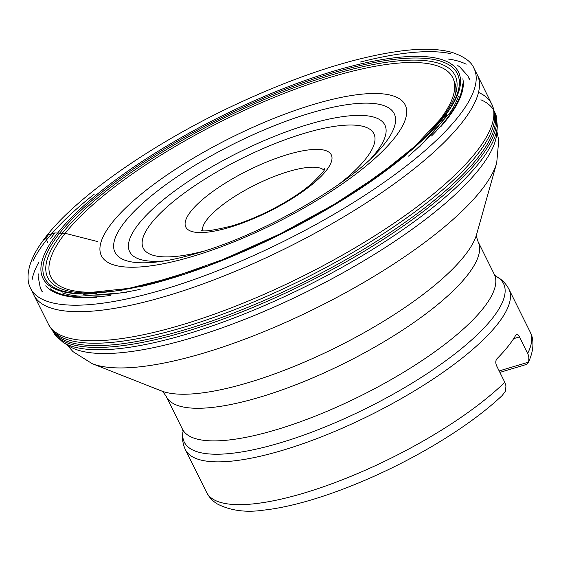 <?xml version="1.0" encoding="UTF-8"?>
<svg xmlns="http://www.w3.org/2000/svg" width="561" height="561" viewBox="0 0 561 561"><rect width="100%" height="100%" fill="white"/><g stroke="black" fill="none" stroke-linecap="round" stroke-linejoin="round"><path stroke-width="0.84" d="M504.795 382.286A180.579 51.289 -26.4 0 1 332.54 483.505A180.579 51.289 -26.4 0 1 206.623 492.446C209.162 497.341 212.738 501.183 217.366 503.981C230.669 510.727 246.202 512.768 263.958 510.096A173.251 49.207 -26.4 0 0 502.228 395.477L505.524 391.038L505.952 385.814L504.795 382.286L496.597 365.779C495.419 362.897 495.538 360.562 496.941 358.774A180.579 51.289 153.6 0 0 516.127 334.559C516.947 333.529 518.055 334.314 519.465 336.916L528.182 354.629L528.82 356.95L528.785 360.765L528.182 362.729M499.157 370.933L528.392 362.175L526.933 364.292L499.879 372.392M516.127 334.559L516.625 334.111M496.822 130.061A242.338 68.828 153.6 0 1 496.78 133.28A242.338 68.828 153.6 0 1 496.766 133.504A242.338 68.828 153.6 0 1 308.248 291.04A242.338 68.828 153.6 0 1 68.779 345.955L62.79 342.112A246.055 69.887 153.6 0 0 305.913 286.348A246.055 69.887 153.6 0 0 497.327 126.4L496.766 133.504M32.945 261.181A247.478 70.286 153.6 0 1 42.755 244.919A247.478 70.286 153.6 0 1 46.395 240.136A247.478 70.286 153.6 0 1 94.423 194.029M360.253 62.075A247.478 70.286 153.6 0 1 450.911 53.702M477.215 74.627L473.87 68.105A247.478 70.286 153.6 0 1 473.947 68.26A247.478 70.286 153.6 0 1 283.6 241.391A247.478 70.286 153.6 0 1 30.61 288.333A247.478 70.286 153.6 0 1 30.532 288.179L33.702 294.784A247.576 70.314 153.6 0 0 286.804 247.85A247.576 70.314 153.6 0 0 477.215 74.627L491.808 104.234A247.478 70.286 153.6 0 1 301.257 276.959A247.478 70.286 153.6 0 1 48.47 324.307A247.478 70.286 153.6 0 1 48.463 324.293C49.298 326.151 51.002 328.529 53.59 331.418A246.924 70.132 153.6 0 0 53.632 331.467A246.924 70.132 153.6 0 0 302.547 279.56A246.924 70.132 153.6 0 0 494.381 112.67A246.924 70.132 153.6 0 0 494.374 112.614C493.631 108.806 492.775 106.008 491.801 104.22A247.478 70.286 153.6 0 1 491.808 104.234M44.494 239.947A242.471 68.863 153.6 0 1 48.477 234.68L44.494 239.947M48.477 234.68L54.838 232.948L65.16 233.313L97.768 241.609M47.699 242.85L45.911 238.018M527.663 353.423A180.579 51.289 -26.4 0 0 530.11 331.867L508.869 289.069A180.579 51.289 153.6 0 1 506.415 310.626A180.579 51.289 153.6 0 1 283.102 450.167A180.579 51.289 153.6 0 1 185.375 449.649L206.623 492.446M183.068 431.409L182.437 429.123A174.078 49.438 -26.4 0 0 360.351 396.003A174.078 49.438 -26.4 0 0 494.29 274.315L478.098 241.7A174.078 49.438 153.6 0 1 344.159 363.388A174.078 49.438 153.6 0 1 166.252 396.508C163.973 392.973 162.297 391.087 161.231 390.856M92.207 363.668L161.351 390.905A181.68 51.598 -26.4 0 0 336.221 347.392A181.68 51.598 -26.4 0 0 476.605 234.414L496.709 162.872A233.117 66.205 153.6 0 1 204.492 352.848A233.117 66.205 153.6 0 1 92.207 363.668L73 351.649L66.99 344.805M457.79 65.574L459.62 66.78L467.699 75.658A238.607 67.769 153.6 0 1 469.354 79.718M42.517 291.601A238.607 67.769 153.6 0 1 40.28 287.835L41.773 291.159M110.201 295.486A232.415 66.009 153.6 0 1 50.09 288.67M462.439 83.975A232.415 66.009 153.6 0 1 431.521 135.986M440.96 126.498A233.411 66.296 -26.4 0 0 462.825 78.792M45.722 285.844A233.411 66.296 -26.4 0 0 96.941 297.274M193.18 256.258A169.59 48.169 153.6 0 1 161.147 179.036A169.59 48.169 153.6 0 1 405.589 105.805A169.59 48.169 153.6 0 1 193.18 256.258M408.52 156.119A224 63.617 -26.4 0 0 447.089 114.199M455.623 93.673A224 63.617 -26.4 0 0 453.947 80.77M83.442 294.714A224 63.617 -26.4 0 0 140.152 289.343M164.85 260.872A142.445 40.455 153.6 0 1 151.014 210.592A142.445 40.455 153.6 0 1 307.772 124.605A142.445 40.455 153.6 0 1 370.912 158.581M374.93 154.647A155.86 44.27 -26.4 0 0 309.861 113.231A155.86 44.27 -26.4 0 0 136.099 209.491A155.86 44.27 -26.4 0 0 159.282 261.692C170.123 260.311 182.935 257.429 197.703 253.039C259.666 235.368 343.381 188.11 374.93 154.647M339.363 183.917A128.721 36.556 -26.4 0 0 333.416 126.513A128.721 36.556 -26.4 0 0 161.975 211.616A128.721 36.556 -26.4 0 0 204.106 251.055M229.779 227.303A81.198 23.057 153.6 0 1 214.442 190.326A81.198 23.057 153.6 0 1 331.474 155.264A81.198 23.057 153.6 0 1 229.779 227.303M495.672 276.145A178.216 50.616 153.6 0 1 454.564 354.138A178.216 50.616 153.6 0 1 280.752 442.692A178.216 50.616 153.6 0 1 183.068 431.325M519.465 336.916L513.652 338.655M323.978 170.165A68.204 19.369 -26.4 0 0 255.493 184.772A68.204 19.369 -26.4 0 0 202.451 230.487M62.446 292.912A229.491 65.181 -26.4 0 0 79.999 296.18L126.323 292.498M419.397 147.017L450.336 112.34A229.491 65.181 -26.4 0 0 458.344 96.387M460.174 85.854A229.491 65.181 -26.4 0 0 459.073 79.101M493.792 111.898A246.055 69.887 153.6 0 1 494.409 112.852M480.896 99.795A246.595 70.034 153.6 0 1 492.993 109.051M493.996 110.678A246.595 70.034 153.6 0 1 304.672 283.845A246.595 70.034 153.6 0 1 52.278 329.945M494.143 111.373A246.475 70.006 153.6 0 1 303.781 282.043A246.475 70.006 153.6 0 1 52.741 330.485M478.498 92.411A247.478 70.286 153.6 0 1 491.801 104.22M448.491 59.073A247.576 70.314 153.6 0 1 466.156 64.206M32.089 279.68A247.576 70.314 153.6 0 1 38.688 262.499M50.714 238.411A234.919 66.717 153.6 0 1 54.838 232.948L50.714 238.411M447.376 112.579L421.283 141.176L382.595 172.62L334.286 204.337L279.918 233.979L223.439 259.364L168.966 278.663L120.531 290.472L81.976 293.971A231.966 65.882 153.6 0 1 53.744 238.222A231.966 65.882 153.6 0 1 57.685 233.004A231.966 65.882 153.6 0 1 328.458 72.741A231.966 65.882 153.6 0 1 447.376 112.579A231.966 65.882 153.6 0 1 211.216 264.378M96.92 293.515A230.22 65.385 153.6 0 1 55.862 238.166A230.22 65.385 153.6 0 1 59.522 233.334A230.22 65.385 153.6 0 1 337.904 71.394A230.22 65.385 153.6 0 1 437.98 124.219M406.704 154.359A230.22 65.385 153.6 0 1 139.843 286.825M144.338 285.423A227.366 64.578 153.6 0 1 58.968 237.499A227.366 64.578 153.6 0 1 62.208 233.25A227.366 64.578 153.6 0 1 362.904 66.689A227.366 64.578 153.6 0 1 402.868 157.094M174.099 277.085L128.75 288.396L91.983 292.288A224.302 63.709 153.6 0 1 91.976 292.288A224.302 63.709 153.6 0 1 62.117 237.303A224.302 63.709 153.6 0 1 65.16 233.313A224.302 63.709 153.6 0 1 329.538 77.558A224.302 63.709 153.6 0 1 439.999 119.528A224.302 63.709 153.6 0 1 439.992 119.542L414.677 146.449L378.275 175.726M528.153 362.785C534.514 349.72 533.848 338.528 530.11 331.867M182.437 429.123L166.252 396.508M467.699 75.658L469.452 78.863M183.124 431.009C181.834 437.405 182.584 443.618 185.375 449.649M495.384 276.005C501.261 278.845 505.756 283.2 508.869 289.069M40.28 287.835L38.092 276.201L38.239 273.838M494.29 274.315L495.735 276.201M478.098 241.7C476.661 237.752 476.177 235.276 476.633 234.288M496.709 162.872L498.75 140.299L496.85 131.12M324.602 168.742L324.602 168.735C325.843 168.973 321.712 173.798 312.211 183.216C300.984 192.858 286.454 202.163 268.607 211.132C255.718 217.5 243.383 222.458 231.588 226.013C212.696 230.613 202.479 231.981 200.936 230.122M493.982 110.615L496.303 115.959L497.327 126.4M52.236 329.896L55.09 334.98L62.79 342.112M48.47 324.307L33.702 294.784M30.61 288.333C25.946 280.03 26.283 263.354 42.678 241.097C72.397 199.092 152.55 142.95 238.734 103.105C302.225 73.87 357.392 56.359 404.222 50.574C423.828 48.344 439.803 48.968 452.145 52.439C464.228 56.584 471.492 61.857 473.947 68.26M406.809 154.268L349.426 195.705L280.205 234.547L207.409 266.202L139.71 286.853"/></g></svg>
